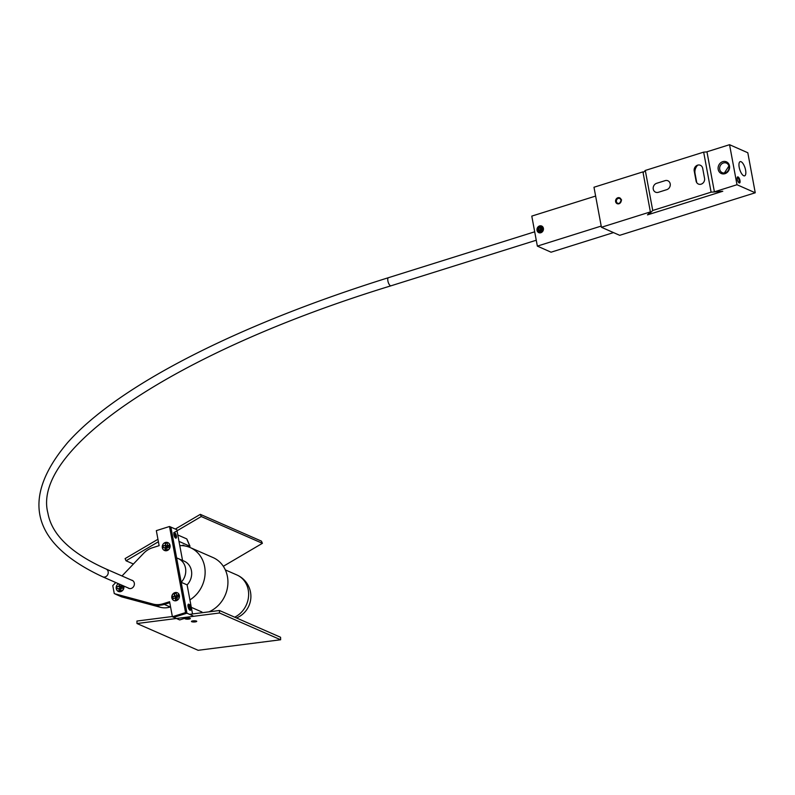 <?xml version="1.0" encoding="UTF-8"?>
<svg xmlns="http://www.w3.org/2000/svg" width="795" height="795" viewBox="0 0 795 795"><rect width="100%" height="100%" fill="white"/><g stroke="black" fill="none" stroke-linecap="round" stroke-linejoin="round"><path stroke-width="1.19" d="M595.624 196.067L531.785 216.101L537.35 246.112L551.054 252.194L613.511 232.597M543.223 228.533A3.19 2.812 113.9 0 1 537.569 230.302A3.19 2.812 113.9 0 1 543.223 228.533M537.013 230.341A3.617 3.19 -66.1 0 0 542.359 231.782A3.617 3.19 -66.1 0 0 541.266 225.889A3.617 3.19 -66.1 0 0 537.013 230.341M537.35 246.112L601.209 226.078M541.693 226.505A3.19 2.812 -66.1 0 0 539.109 232.329M538.513 229.258L539.457 227.907L540.938 228.016L541.475 229.477L540.53 230.828L539.05 230.719L538.513 229.258L540.232 230.808M541.137 228.533L539.885 229.874M539.457 227.907L540.829 228.513M540.958 231.544A2.554 2.256 113.9 0 1 537.857 229.139A2.554 2.256 113.9 0 1 541.574 227.211A2.554 2.256 113.9 0 1 540.958 231.544M176.818 529.699L170.885 527.105L176.649 558.01A14.876 13.147 113.6 0 1 178.299 558.587A14.876 13.147 113.6 0 1 181.18 582.288L186.944 613.193L185.573 612.597L172.396 616.731L169.593 601.716L162.935 603.803A21.256 18.772 113.6 0 1 153.028 604.071L154.389 604.677A21.256 18.772 -66.4 0 0 164.307 604.399L169.782 602.69L164.307 604.399A21.256 18.772 113.6 0 1 154.389 604.677L114.281 593.636L112.781 585.627L115.742 582.526M160.322 607.271L121.575 596.836L115.643 594.243L154.389 604.677L160.322 607.271A21.256 18.772 -66.4 0 0 170.239 607.002L162.935 603.803M177.017 530.802L182.552 560.455M178.299 558.587L184.221 561.181A14.876 13.147 113.6 0 1 187.113 584.881L192.529 613.939M189.637 616.811L179.7 619.921L172.396 616.731M121.993 575.978L143.567 553.38A21.256 18.772 113.6 0 1 152.481 547.745L159.139 545.658L156.337 530.643L169.514 526.499L170.885 527.105L186.944 613.193L173.767 617.327L186.944 613.193L192.877 615.787M173.926 534.866A2.872 1.063 -107.4 0 1 174.304 532.67A2.872 1.063 -107.4 0 1 176.172 535.085A2.872 1.063 -107.4 0 1 176.013 538.145A2.872 1.063 -107.4 0 1 173.926 534.866M187.113 584.881L181.18 582.288M179.779 545.608A29.753 26.285 113.6 0 1 190.194 547.556A29.753 26.285 113.6 0 1 205.13 572.32A29.753 26.285 113.6 0 1 189.906 599.887M190.194 547.556L213 557.543A29.753 26.285 113.6 0 1 227.847 584.514A29.753 26.285 113.6 0 1 208.946 611.842M173.727 532.739L201.264 516.541L200.32 514.355L261.446 541.127L262.4 543.313L223.325 566.288M133.421 564.013L126.047 560.783L158.414 541.743M157.947 539.278L125.093 558.607L126.047 560.783M200.32 514.355L175.337 529.053M201.264 516.541L262.4 543.313M192.947 620.895A2.653 0.586 -1.4 0 1 196.743 621.332A2.653 0.586 -1.4 0 1 194.099 621.978A2.653 0.586 -1.4 0 1 191.436 621.461A2.653 0.586 -1.4 0 1 192.947 620.895M186.557 618.103A2.653 0.586 -1.4 0 1 190.353 618.54A2.653 0.586 -1.4 0 1 187.719 619.186A2.653 0.586 -1.4 0 1 185.046 618.669A2.653 0.586 -1.4 0 1 186.557 618.103M280.635 639.766L198.124 650.3L136.988 623.528L219.5 612.995L280.635 639.766L280.575 637.272L219.44 610.5L219.5 612.995M172.356 616.513L136.929 621.044L136.988 623.528M219.44 610.5L189.528 614.326M202.119 612.716L201.95 612.011L201.97 612.736M191.297 607.34L201.95 612.011M187.6 618.023L188.047 619.047L187.123 618.043M187.133 618.59L185.175 618.818L186.229 618.152M189.081 618.073L190.005 618.262M195.769 621.233L194.089 620.816M194.089 620.915L192.609 621.283M181.757 545.608A2.127 0.775 -23.5 0 1 184.013 545.469A2.127 0.775 -23.5 0 1 183.983 545.807M187.044 539.696L189.846 546.145L188.544 546.91M189.757 546.195L178.994 541.385M177.802 534.985L186.686 538.871M190.681 608.622L189.349 607.112L189.349 605.78L190.015 605.87L190.681 608.622M190.681 607.291L189.598 607.628M190.015 605.87L189.349 606.078M190.999 607.191A2.554 0.944 -107.4 0 1 191.039 609.169A2.554 0.944 -107.4 0 1 189.081 607.34A2.554 0.944 -107.4 0 1 189.637 604.707A2.554 0.944 -107.4 0 1 190.999 607.191M189.349 604.607A3.19 1.183 72.6 0 0 188.991 604.299A3.19 1.183 72.6 0 0 188.465 604.19A3.19 1.183 72.6 0 0 188.286 607.589A3.19 1.183 72.6 0 0 190.373 610.272A3.19 1.183 72.6 0 0 190.74 609.874A3.19 1.183 72.6 0 0 190.86 609.427M175.397 537.201L174.085 535.323L174.204 534.151L174.93 534.498L175.397 537.201M175.526 536.029L174.483 536.347M174.93 534.498L174.145 534.747M173.926 533.137A2.554 0.944 -107.4 0 1 174.443 533.187A2.554 0.944 -107.4 0 1 175.884 536.069A2.554 0.944 -107.4 0 1 175.844 537.649A2.554 0.944 -107.4 0 1 175.447 537.976M177.235 595.713L178.378 594.759L178.796 596.747L176.917 597.383L177.374 599.569L175.506 600.215L175.357 596.359L174.632 596.031L174.165 593.845L176.043 593.209L177.533 597.174M175.506 600.215L175.934 597.512L174.165 593.845M175.934 597.512L177.494 596.975M177.066 597.333L175.854 598.337L177.037 597.929L177.196 595.743L175.437 596.349L176.868 597.194L177.196 595.743M175.437 596.349L176.659 596.2M175.049 598.019L173.171 598.665L172.754 596.677L175.357 596.359M176.5 595.395L178.378 594.759M172.754 596.677L174.632 596.031M174.204 600.662A4.253 3.756 113.6 0 1 171.958 596.667A4.253 3.756 113.6 0 1 174.94 592.732M123.056 588.161L120.939 588.32L120.9 590.397L118.982 590.536L119.747 588.777L116.915 588.618L116.954 586.531L121.118 586.78L123.096 586.074L123.056 588.161M120.929 588.688L119.747 588.777M121.088 588.31L121.118 586.78M121.705 588.26L121.734 586.631L121.456 588.28M121.715 587.783L119.816 586.77L119.777 588.727L121.098 587.823L120.134 587.893L119.816 586.77M116.954 586.531L123.096 586.074M121.019 584.832L120.989 586.233M119.777 588.727L120.134 587.893M119.797 586.7L119.111 584.295L119.687 584.245M119.071 586.372L119.111 584.295M118.982 590.536L119.021 588.459M123.742 586.024A4.253 3.756 113.6 0 1 123.841 587.058A4.253 3.756 113.6 0 1 119.916 591.51A4.253 3.756 113.6 0 1 116.169 587.634A4.253 3.756 113.6 0 1 118.435 583.709M167.805 545.708L168.987 545.261L168.938 547.348L167.02 547.477L166.96 549.762L165.042 549.902L165.102 547.606L165.827 547.924L165.211 543.233L167.129 543.104L167.755 547.427M165.042 549.902L166.215 547.049L165.211 543.233M166.215 547.049L167.765 546.94M167.477 547.447L167.179 546.98L165.907 547.934L167.01 547.854M167.169 547.467L167.765 545.728L165.966 545.847L167.179 546.98L167.765 545.728M165.966 545.847L167.208 545.936M165.102 547.606L163.184 547.735L163.233 545.658L165.877 545.847M167.069 545.39L168.987 545.261M163.233 545.658L165.151 545.529M166.195 542.329A4.253 3.756 113.6 0 1 169.921 546.235A4.253 3.756 113.6 0 1 165.976 550.667A4.253 3.756 113.6 0 1 162.25 546.761A4.253 3.756 113.6 0 1 166.195 542.329M118.177 591.182A4.253 3.756 -66.4 0 0 118.743 591.599M123.782 586.044A4.253 3.756 113.6 0 1 122.569 590.516A4.253 3.756 113.6 0 1 118.395 591.47A4.253 3.756 113.6 0 1 116.537 589.473M171.839 597.83A4.253 3.756 113.6 0 1 173.27 593.577A4.253 3.756 113.6 0 1 177.315 592.762A4.253 3.756 113.6 0 1 179.044 598.158A4.253 3.756 113.6 0 1 173.896 600.543A4.253 3.756 113.6 0 1 171.839 597.83M168.063 542.737A4.253 3.756 113.6 0 1 169.693 548.153A4.253 3.756 113.6 0 1 164.565 550.488A4.253 3.756 113.6 0 1 164.297 550.359M131.384 580.092A4.353 3.846 113.6 0 1 132.208 580.34A4.353 3.846 113.6 0 1 133.977 585.875A4.353 3.846 113.6 0 1 128.711 588.32A4.353 3.846 113.6 0 1 127.975 587.883M153.028 604.071L114.281 593.636M169.514 526.499L185.573 612.597M724.384 172.992L728.886 166.036M739.201 167.328A7.443 2.763 -107.4 0 1 740.175 161.643A7.443 2.763 -107.4 0 1 745.034 167.914A7.443 2.763 -107.4 0 1 744.627 175.834A7.443 2.763 -107.4 0 1 739.201 167.328M738.714 182.602A2.614 0.974 72.6 0 0 738.883 182.592A2.614 0.974 72.6 0 0 739.231 180.584A2.614 0.974 72.6 0 0 737.323 177.603A2.614 0.974 72.6 0 0 737.174 177.683M739.986 180.535A3.19 1.183 -107.4 0 1 739.032 182.86A3.19 1.183 -107.4 0 1 737.243 179.332A3.19 1.183 -107.4 0 1 737.283 177.285A3.19 1.183 -107.4 0 1 738.664 177.444A3.19 1.183 -107.4 0 1 739.986 180.535M647.468 214.889L722.784 191.257L714.397 191.824L706.954 151.785L729.552 144.7L747.807 152.749L755.25 192.778L619.683 235.32L601.427 227.271L593.984 187.242L642.936 171.879L650.38 211.907L647.468 214.889M618.202 198.402A2.614 2.305 -66.2 0 0 619.116 203.321A2.614 2.305 -66.2 0 0 618.202 198.402M617.854 197.756A3.19 2.812 113.8 0 1 618.977 203.758A3.19 2.812 113.8 0 1 617.854 197.756M621.591 199.893L619.633 203.103M723.43 162.965A5.227 4.611 -66.2 0 0 719.674 167.675A5.227 4.611 -66.2 0 0 722.238 172.664A5.227 4.611 -66.2 0 0 725.269 172.813A5.227 4.611 -66.2 0 0 729.025 168.103A5.227 4.611 -66.2 0 0 726.461 163.104A5.227 4.611 -66.2 0 0 723.43 162.965M722.735 161.663A6.38 5.635 113.8 0 1 729.502 165.897A6.38 5.635 113.8 0 1 724.97 173.678A6.38 5.635 113.8 0 1 718.203 169.444A6.38 5.635 113.8 0 1 722.735 161.663M714.397 191.824L736.995 184.728L729.552 144.7M736.995 184.728L755.25 192.778M601.427 227.271L650.38 211.907M702.691 168.331L704.549 178.338A4.78 4.223 113.8 0 1 701.419 184.072A4.78 4.223 113.8 0 1 696.221 181.558A4.78 4.223 113.8 0 1 696.082 180.992L694.214 170.985A4.78 4.223 113.8 0 1 696.569 165.638A4.78 4.223 113.8 0 1 702.691 168.331M697.781 165.102A8.497 7.503 -66.2 0 0 695.049 173.479L696.748 182.661M656.65 183.297L665.127 180.644A4.78 4.223 113.8 0 1 670.195 183.814A4.78 4.223 113.8 0 1 666.796 189.647L658.33 192.311A4.78 4.223 113.8 0 1 653.252 189.13A4.78 4.223 113.8 0 1 656.65 183.297M706.974 151.915L703.664 152.133L645.292 170.448L643.085 172.704M648.859 214.451L652.735 210.476L711.108 192.161L722.287 191.406L648.859 214.451L648.71 213.626M645.292 170.448L652.735 210.476M703.664 152.133L711.108 192.161M225.343 569.906L236.91 574.974A23.383 20.65 113.6 0 1 248.149 599.261A23.383 20.65 113.6 0 1 234.704 617.188M129.525 588.558L102.704 576.812A4.253 3.756 -66.4 0 0 106.739 575.987A4.253 3.756 -66.4 0 0 108.17 571.734A4.253 3.756 -66.4 0 0 106.113 569.021L132.934 580.767M102.704 576.812C31.701 543.77 19.994 499.051 67.575 442.666C117.859 385.893 236.552 325.165 388.437 277.694A4.253 1.58 72.6 0 0 387.89 280.953A4.253 1.58 72.6 0 0 390.991 285.803C172.316 352.722 31.353 450.288 47.889 513.043C51.715 534.667 71.123 553.33 106.113 569.021M696.47 182.184L696.082 180.992M695.049 173.479L694.214 170.985M188.743 546.98L190.005 546.235L186.924 539.149M189.637 604.707L188.991 604.299M191.039 609.169L190.74 609.874M236.503 617.973A23.383 23.383 0 0 0 236.91 574.974M534.697 231.802L388.437 277.694M536.257 240.229L390.991 285.803"/></g></svg>
